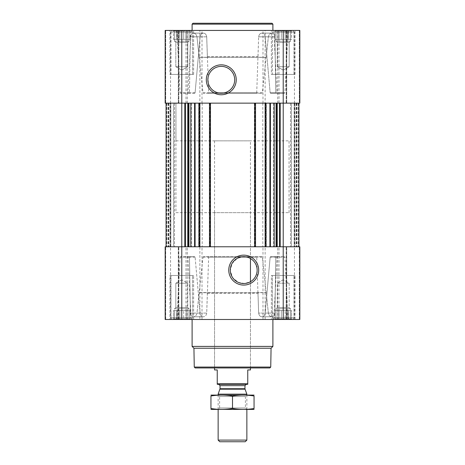 <?xml version="1.0" encoding="UTF-8"?>
<svg xmlns="http://www.w3.org/2000/svg" width="465" height="465" viewBox="0 0 465 465"><rect width="100%" height="100%" fill="white"/><g stroke="black" fill="none" stroke-linecap="round" stroke-linejoin="round"><path stroke-width="0.35" stroke-dasharray="2.33 1.74" d="M250.455 140.849L214.545 140.849L250.455 140.849L250.455 258.505A13.421 13.421 0 0 1 250.455 281.72L244.631 283.505L238.342 282.406L232.68 277.739L230.315 270.7L232.047 263.492L237.295 258.331L243.724 256.692L248.682 257.645L250.455 258.505L250.455 212.662L214.545 212.662L250.455 212.662M274.513 30.434L291.927 30.434L274.513 30.434L291.927 30.434L274.513 30.434L276.036 31.167L274.513 30.434M276.036 30.673L276.036 31.167L276.036 30.673L277.96 31.167L276.036 30.673L276.036 31.167L274.925 30.673L276.036 31.167L276.036 30.673L277.96 31.167L279.076 30.673L277.96 31.167L276.036 30.673L276.036 39.409L276.036 31.167L276.036 39.409L274.925 39.409L274.925 30.673L274.925 39.409L277.96 39.409L277.96 31.167L279.076 30.673L281.296 31.167L279.076 30.673L277.96 31.167L277.96 39.409L279.076 39.409L279.076 30.673L281.296 31.167L283.22 30.673L281.296 31.167L279.076 30.673L279.076 39.409L281.296 39.409L281.296 31.167L283.22 30.673L285.144 31.167L283.22 30.673L281.296 31.167L281.296 39.409L283.22 39.409L283.22 30.673L285.144 31.167L287.364 30.673L285.144 31.167L283.22 30.673L283.22 39.409L285.144 39.409L285.144 31.167L287.364 30.673L288.474 31.167L287.364 30.673L285.144 31.167L285.144 39.409L287.364 39.409L287.364 30.673L288.474 31.167L290.398 30.673L288.474 31.167L287.364 30.673L287.364 39.409L288.474 39.409L288.474 31.167L290.398 30.673L290.398 31.167L290.398 30.673L288.474 31.167L288.474 39.409L290.398 39.409L290.398 30.673L290.398 31.167L291.514 30.673L290.398 31.167L290.398 39.409L290.398 31.167L291.514 30.673L290.398 31.167L290.398 39.409L291.514 39.409L291.514 30.673L291.927 30.434L291.514 30.673L291.514 39.409L276.036 39.409L276.036 30.673L276.036 39.409L290.398 39.409L276.036 39.409L276.036 31.167L276.036 39.409L274.925 39.409L277.96 39.409L277.96 31.167L277.96 39.409L279.076 39.409L279.076 30.673L279.076 39.409L281.296 39.409L281.296 31.167L281.296 39.409L283.22 39.409L283.22 30.673L283.22 39.409L285.144 39.409L285.144 31.167L285.144 39.409L287.364 39.409L287.364 30.673L287.364 39.409L288.474 39.409L288.474 31.167L288.474 39.409L290.398 39.409L290.398 30.673L290.398 39.409L290.398 31.167L290.398 39.409L291.514 39.409L276.036 39.409L276.036 30.673M173.073 30.434L190.487 30.434L173.073 30.434L190.487 30.434L173.073 30.434L174.602 31.167L173.073 30.434M174.602 30.673L174.602 31.167L174.602 30.673L176.526 31.167L174.602 30.673L174.602 31.167L173.486 30.673L174.602 31.167L174.602 30.673L176.526 31.167L177.636 30.673L176.526 31.167L174.602 30.673L174.602 39.409L174.602 31.167L174.602 39.409L173.486 39.409L173.486 30.673L173.486 39.409L176.526 39.409L176.526 31.167L177.636 30.673L179.856 31.167L177.636 30.673L176.526 31.167L176.526 39.409L177.636 39.409L177.636 30.673L179.856 31.167L181.78 30.673L179.856 31.167L177.636 30.673L177.636 39.409L179.856 39.409L179.856 31.167L181.78 30.673L183.704 31.167L181.78 30.673L179.856 31.167L179.856 39.409L181.78 39.409L181.78 30.673L183.704 31.167L185.924 30.673L183.704 31.167L181.78 30.673L181.78 39.409L183.704 39.409L183.704 31.167L185.924 30.673L187.04 31.167L185.924 30.673L183.704 31.167L183.704 39.409L185.924 39.409L185.924 30.673L187.04 31.167L188.964 30.673L187.04 31.167L185.924 30.673L185.924 39.409L187.04 39.409L187.04 31.167L188.964 30.673L188.964 31.167L188.964 30.673L187.04 31.167L187.04 39.409L188.964 39.409L188.964 30.673L188.964 31.167L190.075 30.673L188.964 31.167L188.964 39.409L188.964 31.167L190.075 30.673L188.964 31.167L188.964 39.409L190.075 39.409L190.075 30.673L190.487 30.434L190.075 30.673L190.075 39.409L174.602 39.409L174.602 30.673L174.602 39.409L188.964 39.409L174.602 39.409L174.602 31.167L174.602 39.409L173.486 39.409L176.526 39.409L176.526 31.167L176.526 39.409L177.636 39.409L177.636 30.673L177.636 39.409L179.856 39.409L179.856 31.167L179.856 39.409L181.78 39.409L181.78 30.673L181.78 39.409L183.704 39.409L183.704 31.167L183.704 39.409L185.924 39.409L185.924 30.673L185.924 39.409L187.04 39.409L187.04 31.167L187.04 39.409L188.964 39.409L188.964 30.673L188.964 39.409L188.964 31.167L188.964 39.409L190.075 39.409L174.602 39.409L174.602 30.673M279.076 319.246L281.296 318.752L279.076 319.246L277.96 318.752L279.076 319.246L281.296 318.752L283.22 319.246L281.296 318.752L279.076 319.246L277.96 318.752L276.036 319.246L277.96 318.752L279.076 319.246L279.076 310.51L291.514 310.51L274.925 310.51L291.514 310.51L277.96 310.51L279.076 310.51L279.076 319.246M276.036 318.752L276.036 319.246L276.036 318.752L274.925 319.246L276.036 318.752L276.036 319.246L277.96 318.752L276.036 319.246L276.036 318.752L274.513 319.484L291.927 319.484L274.513 319.484L291.927 319.484L274.513 319.484L276.036 318.752L276.036 308.714L290.398 308.714L276.036 308.714L290.398 308.714L276.036 308.714L277.25 307.499L277.25 283.22L289.184 283.22L277.25 283.22L289.184 283.22L277.25 283.22L277.25 307.499L289.184 307.499L277.25 307.499L289.184 307.499L277.25 307.499L276.036 308.714L276.036 310.51L274.925 310.51L290.398 310.51L276.036 310.51L276.036 318.752M285.144 318.752L283.22 319.246L285.144 318.752L287.364 319.246L285.144 318.752L283.22 319.246L281.296 318.752L283.22 319.246L285.144 318.752L287.364 319.246L288.474 318.752L287.364 319.246L285.144 318.752L285.144 310.51L285.144 318.752M290.398 319.246L288.474 318.752L290.398 319.246L290.398 318.752L290.398 319.246L288.474 318.752L287.364 319.246L288.474 318.752L290.398 319.246L290.398 318.752L291.514 319.246L290.398 318.752L290.398 319.246L290.398 308.714L289.184 307.499L289.184 283.22L283.22 279.773L289.184 283.22L289.184 307.499L290.398 308.714L290.398 318.752L291.514 319.246L290.398 318.752L290.398 310.51L290.398 319.246M177.636 319.246L179.856 318.752L177.636 319.246L176.526 318.752L177.636 319.246L179.856 318.752L181.78 319.246L179.856 318.752L177.636 319.246L176.526 318.752L174.602 319.246L176.526 318.752L177.636 319.246L177.636 310.51L190.075 310.51L173.486 310.51L190.075 310.51L176.526 310.51L177.636 310.51L177.636 319.246M174.602 318.752L174.602 319.246L174.602 318.752L173.486 319.246L174.602 318.752L174.602 319.246L176.526 318.752L174.602 319.246L174.602 318.752L173.073 319.484L190.487 319.484L173.073 319.484L190.487 319.484L173.073 319.484L174.602 318.752L174.602 310.51L173.486 310.51L188.964 310.51L174.602 310.51L174.602 308.714L188.964 308.714L174.602 308.714L188.964 308.714L174.602 308.714L175.817 307.499L175.817 283.22L187.75 283.22L175.817 283.22L187.75 283.22L175.817 283.22L175.817 307.499L187.75 307.499L175.817 307.499L187.75 307.499L175.817 307.499L174.602 308.714L174.602 318.752M183.704 318.752L181.78 319.246L183.704 318.752L185.924 319.246L183.704 318.752L181.78 319.246L179.856 318.752L181.78 319.246L183.704 318.752L185.924 319.246L187.04 318.752L185.924 319.246L183.704 318.752L183.704 310.51L183.704 318.752M188.964 319.246L187.04 318.752L188.964 319.246L188.964 318.752L188.964 319.246L187.04 318.752L185.924 319.246L187.04 318.752L188.964 319.246L188.964 318.752L190.075 319.246L188.964 318.752L188.964 319.246L188.964 308.714L187.75 307.499L187.75 283.22L181.78 279.773L187.75 283.22L187.75 307.499L188.964 308.714L188.964 318.752L190.075 319.246L188.964 318.752L188.964 310.51L188.964 319.246M194.69 93.267L187.401 93.267L194.69 93.267L195.102 92.762L200.107 36.834C200.56 34.433 201.641 33.201 203.362 33.131L203.362 33.131C205.158 33.201 206.274 34.433 206.71 36.834L208.657 92.762L208.308 93.267L203.432 93.267L261.946 93.267L257.075 93.267L256.727 92.762L258.645 36.834L258.005 56.509L258.587 57.364L206.774 57.364L207.355 56.509L206.71 36.834C206.274 34.433 205.158 33.201 203.362 33.131L203.362 33.131C201.641 33.201 200.555 34.433 200.107 36.834L195.102 92.762L194.69 93.267M189.819 93.267L180.647 93.267L189.819 93.267L189.458 92.762L189.819 93.267M288.155 30.434L176.845 30.434L288.155 30.434L284.888 92.762L275.797 92.762L274.908 36.834L275.797 92.762L275.437 93.267L270.56 93.267L284.353 93.267L275.437 93.267L275.797 92.762L284.888 92.762L284.353 93.267M190.383 36.834L189.458 92.762L190.383 36.834C190.673 34.439 191.679 33.201 193.405 33.131L193.405 33.131C195.195 33.201 196.387 34.439 196.98 36.834L203.007 92.762L262.37 92.762L268.369 36.834L266.218 57.265L199.136 57.265L196.98 36.834C196.387 34.439 195.195 33.201 193.405 33.131L193.405 33.131C191.679 33.201 190.673 34.439 190.383 36.834L200.107 36.834L190.383 36.834M268.369 36.834C268.95 34.439 270.136 33.201 271.915 33.131L271.915 33.131C273.623 33.201 274.623 34.439 274.908 36.834C274.623 34.439 273.623 33.201 271.915 33.131L271.915 33.131C270.136 33.201 268.95 34.439 268.369 36.834L258.645 36.834C259.075 34.433 260.179 33.201 261.958 33.131L261.958 33.131C260.173 33.201 259.069 34.433 258.645 36.834L268.369 36.834M265.178 36.834C264.73 34.433 263.655 33.201 261.958 33.131L261.958 33.131C263.655 33.201 264.73 34.433 265.178 36.834L270.148 92.762L265.178 36.834L274.908 36.834L265.178 36.834M273.792 30.434L191.208 30.434L273.792 30.434L277.059 92.762L270.148 92.762L270.56 93.267L277.599 93.267L270.56 93.267L270.148 92.762L277.059 92.762L277.599 93.267M199.136 57.265L266.218 57.265M206.774 57.364L199.427 57.364M265.928 57.364L258.587 57.364M208.308 93.267L257.075 93.267M262.37 92.762L261.946 93.267M203.432 93.267L203.007 92.762M169.934 30.434L193.632 30.434L169.934 30.434L193.632 30.434L169.934 30.434L169.934 74.417L193.632 74.417L169.934 74.417L193.632 74.417L169.934 74.417L169.934 30.434M271.368 30.434L295.066 30.434L271.368 30.434L295.066 30.434L271.368 30.434L271.368 74.417L295.066 74.417L271.368 74.417L295.066 74.417L271.368 74.417L271.368 30.434M299.303 30.434L286.713 30.434L299.303 30.434L299.303 103.143L286.19 103.143L299.826 103.143L299.303 103.143L299.303 30.434M286.713 30.434L294.438 30.434L286.19 30.434L286.713 30.434L286.713 103.143L286.713 30.434M199.061 103.143L199.061 246.776L198.7 246.776L198.7 103.143L199.869 103.143L188.395 103.143L276.605 103.143L265.131 103.143L265.131 30.434L299.826 30.434L299.826 103.143L299.826 30.434L299.826 103.143L280.186 103.143L298.931 103.143L296.862 103.143L298.931 103.143L298.931 246.776L280.186 246.776L298.931 246.776L298.931 103.143L298.931 246.776M265.131 30.434L165.174 30.434L165.697 30.434L165.174 30.434L165.174 103.143L188.395 103.143L166.069 103.143L178.81 103.143L166.069 103.143L168.138 103.143L166.069 103.143L166.069 246.776L299.826 246.776L295.356 246.776L299.826 246.776L299.826 319.484L286.19 319.484L299.826 319.484L299.826 246.776L299.826 319.484L283.22 319.484L283.22 30.434M178.287 30.434L165.697 30.434L178.81 30.434L170.562 30.434L178.81 30.434L178.287 30.434L178.287 103.143L178.287 30.434M203.432 256.645L203.007 257.157L196.98 313.084C196.387 315.479 195.195 316.712 193.405 316.787C195.195 316.712 196.387 315.479 196.98 313.084L199.13 292.723L266.224 292.723L268.369 313.084C268.95 315.479 270.136 316.712 271.915 316.787C270.136 316.712 268.95 315.479 268.369 313.084L262.37 257.157L261.946 256.645L203.432 256.645L261.946 256.645M271.758 316.793L271.915 316.787C273.623 316.712 274.623 315.479 274.908 313.084L275.797 257.157L274.908 313.084C274.623 315.479 273.623 316.712 271.915 316.787L261.801 316.793L271.758 316.793M284.353 256.645L284.888 257.157L275.797 257.157L275.437 256.645L284.353 256.645L275.437 256.645L275.797 257.157L284.888 257.157L288.155 319.484L176.845 319.484L288.155 319.484M193.562 316.793L193.405 316.787C191.679 316.712 190.673 315.479 190.383 313.084L189.458 257.157L190.383 313.084C190.673 315.479 191.679 316.712 193.405 316.787L203.362 316.787C201.641 316.717 200.555 315.479 200.107 313.084L195.102 257.157L194.69 256.645L180.647 256.645L189.819 256.645L189.458 257.157L189.819 256.645L194.69 256.645L187.401 256.645L194.69 256.645L195.102 257.157L200.107 313.084C200.56 315.479 201.641 316.717 203.362 316.787L193.562 316.793M197.846 319.484L273.792 319.484L197.846 319.484M208.308 256.645L208.657 257.157L206.71 313.084C206.274 315.479 205.158 316.717 203.362 316.787C205.158 316.717 206.274 315.479 206.71 313.084L207.355 293.403L206.774 292.555L266.224 292.723M258.587 292.555L258.005 293.403L258.645 313.084C259.075 315.479 260.179 316.717 261.958 316.787L261.958 316.787C263.655 316.717 264.73 315.479 265.178 313.084L270.148 257.157L265.178 313.084C264.73 315.479 263.655 316.717 261.958 316.787C260.173 316.717 259.069 315.479 258.645 313.084L256.727 257.157L257.075 256.645M275.437 256.645L270.56 256.645L275.437 256.645M270.56 256.645L277.599 256.645L270.56 256.645L270.148 257.157L270.56 256.645M199.13 292.723L265.806 292.555M199.555 292.555L206.774 292.555M169.934 319.484L193.632 319.484L169.934 319.484L193.632 319.484L169.934 319.484L169.934 275.501L193.632 275.501L169.934 275.501L193.632 275.501L169.934 275.501L169.934 319.484M271.368 319.484L295.066 319.484L271.368 319.484L295.066 319.484L271.368 319.484L271.368 275.501L295.066 275.501L271.368 275.501L295.066 275.501L271.368 275.501L271.368 319.484M181.78 319.484L181.78 246.776L165.174 246.776L165.174 319.484L165.174 246.776L178.81 246.776L165.174 246.776L165.174 319.484L199.869 319.484L199.869 246.776L266.3 246.776L198.7 246.776L198.7 103.143L199.601 103.143L199.601 246.776M178.577 319.484L170.562 319.484L178.577 319.484L178.577 246.776L170.562 246.776L178.81 246.776L178.577 319.484M283.22 319.484L199.869 319.484M286.423 319.484L294.438 319.484L286.423 319.484L286.423 246.776L294.438 246.776L286.19 246.776L286.423 319.484M178.577 103.143L170.562 103.143L178.577 103.143L178.577 30.434L178.577 103.143M168.493 103.143L174.509 103.143L168.493 103.143L168.493 246.776L168.493 103.143M173.614 103.143L174.509 103.143L173.614 103.143L173.614 246.776L174.509 246.776L168.853 246.776L173.614 246.776L173.614 103.143M286.423 103.143L294.438 103.143L286.423 103.143L286.423 30.434L286.423 103.143M296.507 103.143L290.491 103.143L296.507 103.143L296.507 246.776L296.507 103.143M291.386 103.143L290.491 103.143L291.386 103.143L291.386 246.776L290.491 246.776L296.147 246.776L291.386 246.776L291.386 103.143M286.713 246.776L286.19 246.776L286.713 246.776L286.713 319.484L286.713 246.776M166.069 246.776L166.069 103.143L170.829 103.143L166.069 103.143L166.069 246.776L166.429 246.776L166.069 246.776L166.069 103.143L166.069 246.776L166.069 103.143L166.069 246.776L166.069 103.143L166.069 246.776L181.78 246.776L181.78 103.143L199.869 103.143L199.869 246.776L199.061 246.776M265.131 319.484L265.131 103.143L266.3 103.143L266.3 246.776L266.3 103.143L254.361 103.143L254.361 246.776L254.361 103.143L255.523 103.143L209.477 103.143L209.477 246.776M169.644 246.776L170.829 246.776L169.644 246.776M170.469 246.776L166.429 246.776L170.469 246.776L170.469 103.143L170.469 246.776M277.227 246.776L280.186 246.776L277.227 246.776L277.227 103.143L276.605 103.143L280.186 103.143L277.227 103.143M294.961 246.776L294.171 246.776L295.356 246.776L294.961 246.776L294.961 103.143L294.171 103.143L294.171 246.776L294.171 103.143L294.531 103.143L294.171 103.143L294.171 246.776L294.171 103.143L295.356 103.143L294.961 103.143L294.961 246.776M166.069 103.143L181.78 103.143L181.78 30.434M298.931 103.143L278.988 103.143L278.988 30.434M174.509 103.143L174.509 246.776L174.509 103.143M170.039 103.143L165.174 103.143L170.829 103.143L170.829 246.776L170.829 103.143L170.039 103.143L170.039 246.776L170.039 103.143M298.571 103.143L294.531 103.143L298.571 103.143L298.571 246.776L298.571 103.143M290.491 103.143L290.491 246.776L290.491 103.143M255.523 103.143L255.523 246.776M209.477 103.143L210.285 103.143L210.285 246.776M199.601 103.143L210.639 103.143L210.639 246.776L210.639 103.143L210.285 103.143M170.829 103.143L170.829 246.776L170.829 103.143M278.988 103.143L199.869 103.143L199.869 30.434M165.174 103.143L165.174 30.434L165.174 103.143M192.103 319.484L272.897 319.484L192.103 319.484M268.369 313.084L258.645 313.084L268.369 313.084M274.908 313.084L265.178 313.084L274.908 313.084M271.915 316.787L261.958 316.787L271.915 316.787M200.107 313.084L190.383 313.084L200.107 313.084M203.362 316.787L193.405 316.787L203.362 316.787M206.71 313.084L196.98 313.084L206.71 313.084M272.897 30.434L192.103 30.434L272.897 30.434M271.915 33.131L261.958 33.131L271.915 33.131M203.362 33.131L193.405 33.131L203.362 33.131M206.71 36.834L196.98 36.834L206.71 36.834M269.84 367.96L195.161 367.96M214.545 140.849L214.545 367.96L250.455 367.96L214.545 367.96L214.545 212.662M270.74 367.065L194.26 367.065M271.066 348.244L193.934 348.244M272.897 346.413L192.103 346.413M272.449 275.501L293.99 275.501L272.449 275.501L293.99 275.501L272.449 275.501L272.449 317.868L293.99 317.868L272.449 317.868L293.99 317.868L272.449 317.868L272.449 275.501M171.01 275.501L192.551 275.501L171.01 275.501L192.551 275.501L171.01 275.501L171.01 317.868L192.551 317.868L171.01 317.868L192.551 317.868L171.01 317.868L171.01 275.501M273.379 319.484L293.06 319.484L273.379 319.484L272.449 317.868L273.379 319.484L293.06 319.484L273.379 319.484M171.94 319.484L191.621 319.484L171.94 319.484L171.01 317.868L171.94 319.484L191.621 319.484L171.94 319.484M274.925 319.246L274.925 310.51L274.925 319.246M277.96 318.752L277.96 310.51L277.96 318.752M281.296 318.752L281.296 310.51L281.296 318.752M283.22 319.246L283.22 310.51L283.22 319.246M287.364 319.246L287.364 310.51L287.364 319.246M288.474 318.752L288.474 310.51L288.474 318.752M291.514 319.246L291.514 310.51L291.514 319.246L291.927 319.484L291.514 319.246M173.486 319.246L173.486 310.51L173.486 319.246M176.526 318.752L176.526 310.51L176.526 318.752M179.856 318.752L179.856 310.51L179.856 318.752M181.78 319.246L181.78 310.51L181.78 319.246M185.924 319.246L185.924 310.51L185.924 319.246M187.04 318.752L187.04 310.51L187.04 318.752M190.075 319.246L190.075 310.51L190.075 319.246L190.487 319.484L190.075 319.246M174.602 319.246L174.602 310.51L174.602 319.246M276.036 319.246L276.036 310.51L276.036 319.246M272.897 24.145L192.103 24.145M271.996 23.25L193.004 23.25M221.276 66.385A13.421 13.421 0 0 1 232.901 86.513A13.421 13.421 0 0 1 209.657 86.513A13.421 13.421 0 0 1 221.276 66.385M272.449 74.417L293.99 74.417L272.449 74.417L293.99 74.417L272.449 74.417L272.449 32.05L293.99 32.05L272.449 32.05L293.99 32.05L272.449 32.05L273.379 30.434L293.06 30.434L273.379 30.434L293.06 30.434L273.379 30.434L272.449 32.05L272.449 74.417M171.01 74.417L192.551 74.417L171.01 74.417L192.551 74.417L171.01 74.417L171.01 32.05L192.551 32.05L171.01 32.05L192.551 32.05L171.01 32.05L171.94 30.434L191.621 30.434L171.94 30.434L191.621 30.434L171.94 30.434L171.01 32.05L171.01 74.417M277.25 66.698L289.184 66.698L277.25 66.698L277.25 42.42L289.184 42.42L277.25 42.42L276.036 41.205L290.398 41.205L276.036 41.205L276.036 39.409L290.398 39.409L276.036 39.409L276.036 41.205L290.398 41.205L276.036 41.205L277.25 42.42L289.184 42.42L277.25 42.42L277.25 66.698L289.184 66.698L277.25 66.698L283.22 70.145L277.25 66.698M175.817 66.698L187.75 66.698L175.817 66.698L175.817 42.42L187.75 42.42L175.817 42.42L174.602 41.205L188.964 41.205L174.602 41.205L174.602 39.409L188.964 39.409L174.602 39.409L174.602 41.205L188.964 41.205L174.602 41.205L175.817 42.42L187.75 42.42L175.817 42.42L175.817 66.698L187.75 66.698L175.817 66.698L181.78 70.145L175.817 66.698M175.944 212.662L289.056 212.662L175.944 212.662L175.944 103.143L289.056 103.143L175.944 103.143L289.056 103.143L175.944 103.143L175.944 140.849L289.056 140.849L175.944 140.849M217.242 383.788L247.758 383.788L247.758 384.299L217.242 384.299L217.242 369.937L214.545 369.937M218.678 384.299L246.322 384.299L218.678 384.299M247.758 383.788L247.758 369.937L250.455 369.937M245.212 441.75L219.788 441.75M246.863 440.099L218.137 440.099M246.863 394.146L218.137 394.146M218.137 409.433L218.137 395.07L246.863 395.07L218.137 395.07L219.596 396.529L245.404 396.529L219.596 396.529L219.596 407.974L245.404 407.974L219.596 407.974L218.137 409.433L246.863 409.433L218.137 409.433M253.954 409.433L211.046 409.433M254.047 408.514C254.047 409.688 254.047 409.688 254.047 408.514L254.047 395.988C254.047 394.814 254.047 394.814 254.047 395.988C246.863 394.814 239.684 394.814 232.5 395.988C225.316 394.814 218.137 394.814 210.953 395.988C210.953 394.814 210.953 394.814 210.953 395.988L210.953 408.514C210.953 409.688 210.953 409.688 210.953 408.514C218.137 409.694 225.316 409.694 232.5 408.514C239.684 409.694 246.863 409.694 254.047 408.514M232.5 408.514L232.5 395.988M253.954 395.07L211.046 395.07M189.458 92.762L180.112 92.762L189.458 92.762M208.657 92.762L256.727 92.762M195.102 92.762L187.941 92.762L195.102 92.762M207.355 56.509L258.005 56.509M189.458 257.157L180.112 257.157L189.458 257.157M203.007 257.157L262.37 257.157M195.102 257.157L187.941 257.157L195.102 257.157M208.657 257.157L256.727 257.157M270.148 257.157L277.059 257.157L270.148 257.157M207.355 293.403L258.005 293.403M165.697 319.484L165.697 246.776L165.697 319.484M178.287 319.484L178.287 246.776L178.287 319.484M186.012 319.484L186.012 246.776M187.279 319.484L187.279 246.776M202.019 319.484L202.019 246.776M262.981 319.484L262.981 246.776M277.721 319.484L277.721 246.776M278.988 319.484L278.988 246.776M299.303 319.484L299.303 246.776L299.303 319.484M184.814 103.143L184.814 246.776M185.436 103.143L185.436 246.776M187.773 103.143L187.773 246.776M188.395 103.143L188.395 246.776M190.842 103.143L190.842 246.776M191.353 103.143L191.353 246.776M198.968 103.143L198.968 246.776M202.199 103.143L202.199 246.776M262.801 103.143L262.801 246.776M266.032 103.143L266.032 246.776M273.647 103.143L273.647 246.776M274.158 103.143L274.158 246.776M276.605 103.143L276.605 246.776M279.564 103.143L279.564 246.776M280.186 103.143L280.186 246.776M166.97 103.143L166.97 246.776L166.97 103.143M168.138 103.143L168.138 246.776L168.138 103.143M168.853 103.143L168.853 246.776L168.853 103.143M166.284 103.143L166.284 246.776L166.284 103.143M166.429 103.143L166.429 246.776L166.429 103.143M294.531 103.143L294.531 246.776L294.531 103.143M298.716 103.143L298.716 246.776L298.716 103.143M298.03 103.143L298.03 246.776L298.03 103.143M296.862 103.143L296.862 246.776L296.862 103.143M296.147 103.143L296.147 246.776L296.147 103.143M265.492 103.143L265.492 246.776M265.939 103.143L265.939 246.776M265.399 103.143L265.399 246.776M255.256 103.143L255.256 246.776M254.715 103.143L254.715 246.776M255.169 103.143L255.169 246.776M209.831 103.143L209.831 246.776M209.744 103.143L209.744 246.776M199.508 103.143L199.508 246.776M165.697 103.143L165.697 30.434L165.697 103.143M186.012 103.143L186.012 30.434M187.279 103.143L187.279 30.434M202.019 103.143L202.019 30.434M262.981 103.143L262.981 30.434M277.721 103.143L277.721 30.434M245.061 389.188L219.939 389.188M244.979 388.728L220.021 388.728M244.979 385.642L220.021 385.642M176.845 30.434L180.112 92.762L180.647 93.267M191.208 30.434L187.941 92.762L187.401 93.267M180.647 256.645L180.112 257.157L176.845 319.484M191.208 319.484L187.941 257.157L187.401 256.645M273.792 319.484L277.059 257.157L277.599 256.645M178.81 319.484L178.81 246.776L178.81 319.484M170.562 319.484L170.562 246.776M286.19 319.484L286.19 246.776L286.19 319.484M294.438 319.484L294.438 246.776M178.81 103.143L178.81 30.434L178.81 103.143M170.562 103.143L170.562 30.434M286.19 103.143L286.19 30.434L286.19 103.143M294.438 103.143L294.438 30.434M272.072 316.793L262.115 316.793L272.072 316.793M203.199 316.793L193.242 316.793L203.199 316.793M272.072 33.125L262.115 33.125L272.072 33.125M271.758 33.125L261.801 33.125L271.758 33.125M203.199 33.125L193.242 33.125L203.199 33.125M203.519 33.125L193.562 33.125L203.519 33.125M295.066 319.484L295.066 275.501L295.066 319.484M193.632 319.484L193.632 275.501L193.632 319.484M293.06 319.484L293.99 317.868L293.99 275.501L293.99 317.868L293.06 319.484M191.621 319.484L192.551 317.868L192.551 275.501L192.551 317.868L191.621 319.484M283.22 279.773L277.25 283.22L283.22 279.773M181.78 279.773L175.817 283.22L181.78 279.773M295.066 74.417L295.066 30.434L295.066 74.417M193.632 74.417L193.632 30.434L193.632 74.417M293.99 74.417L293.99 32.05L293.06 30.434L293.99 32.05L293.99 74.417M192.551 74.417L192.551 32.05L191.621 30.434L192.551 32.05L192.551 74.417M283.22 70.145L289.184 66.698L289.184 42.42L290.398 41.205L290.398 39.409L290.398 41.205L289.184 42.42L289.184 66.698L283.22 70.145M181.78 70.145L187.75 66.698L187.75 42.42L188.964 41.205L188.964 39.409L188.964 41.205L187.75 42.42L187.75 66.698L181.78 70.145M250.455 367.96L250.455 281.72L250.455 367.96M289.056 212.662L289.056 140.849M246.863 409.433L246.863 395.07L245.404 396.529L245.404 407.974L246.863 409.433"/><path stroke-width="0.7" d="M243.724 256.692A13.421 13.421 0 0 1 255.343 276.82A13.421 13.421 0 0 1 232.099 276.82A13.421 13.421 0 0 1 243.724 256.692M250.455 281.72L250.455 258.505L250.455 281.72M181.78 30.434L181.78 103.143L299.826 103.143L299.826 30.434L165.174 30.434L165.174 103.143L181.78 103.143L181.78 246.776L165.174 246.776L165.174 319.484L181.78 319.484L181.78 246.776L299.826 246.776L299.826 319.484L181.78 319.484M166.069 103.143L166.069 246.776M243.724 255.157A14.956 14.956 0 0 1 256.674 277.593A14.956 14.956 0 0 1 230.768 277.593A14.956 14.956 0 0 1 243.724 255.157M298.931 103.143L298.931 246.776M265.131 103.143L265.131 246.776M255.523 103.143L255.523 246.776M209.477 103.143L209.477 246.776M199.869 103.143L199.869 246.776M221.276 64.844A14.956 14.956 0 0 1 234.232 87.281A14.956 14.956 0 0 1 208.326 87.281A14.956 14.956 0 0 1 221.276 64.844M270.74 367.065L194.26 367.065L195.161 367.96L269.84 367.96L270.74 367.065L271.066 348.244L272.897 346.413L272.897 319.484M194.26 367.065L193.934 348.244L271.066 348.244M193.934 348.244L192.103 346.413L272.897 346.413M192.103 346.413L192.103 319.484M192.103 30.434L192.103 24.145L272.897 24.145L272.897 30.434M192.103 24.145L193.004 23.25L271.996 23.25L272.897 24.145M221.276 66.385A13.421 13.421 0 0 1 232.901 86.513A13.421 13.421 0 0 1 209.657 86.513A13.421 13.421 0 0 1 221.276 66.385M247.758 383.788L217.242 383.788L217.242 384.299L247.758 384.299L247.758 369.937L250.455 369.937L250.455 367.96M217.242 383.788L217.242 369.937L214.545 369.937L214.545 367.96M246.863 440.099L218.137 440.099L219.788 441.75L245.212 441.75L246.863 440.099L246.863 409.433M218.137 395.07L218.137 394.146L246.863 394.146L246.863 395.07M218.137 440.099L218.137 409.433M218.678 384.299L220.021 385.642L220.021 388.728L218.137 394.146M210.953 409.409L254.047 409.409M254.047 408.514C254.047 409.688 254.047 409.688 254.047 408.514C246.863 409.694 239.684 409.694 232.5 408.514C225.316 409.694 218.137 409.694 210.953 408.514C210.953 409.688 210.953 409.688 210.953 408.514L210.953 395.988C210.953 394.814 210.953 394.814 210.953 395.988C218.137 394.814 225.316 394.814 232.5 395.988C239.684 394.814 246.863 394.814 254.047 395.988C254.047 394.814 254.047 394.814 254.047 395.988L254.047 408.514M232.5 408.514L232.5 395.988M210.953 395.093L254.047 395.093M195.097 103.143L195.097 246.776M198.974 103.143L198.974 246.776M210.372 103.143L210.372 246.776M254.628 103.143L254.628 246.776M266.026 103.143L266.026 246.776M269.903 103.143L269.903 246.776M280.186 103.143L280.186 246.776M283.22 30.434L283.22 319.484M184.814 103.143L184.814 246.776M279.564 103.143L279.564 246.776M277.227 103.143L277.227 246.776M276.605 103.143L276.605 246.776M276.076 103.143L276.076 246.776M274.17 103.143L274.17 246.776M270.415 103.143L270.415 246.776M194.585 103.143L194.585 246.776M190.83 103.143L190.83 246.776M188.924 103.143L188.924 246.776M188.395 103.143L188.395 246.776M187.773 103.143L187.773 246.776M185.436 103.143L185.436 246.776M219.939 389.188L245.061 389.188L246.863 394.146M220.021 388.728L244.979 388.728L245.061 389.188M220.021 385.642L244.979 385.642L246.322 384.299M244.979 388.728L244.979 385.642"/></g></svg>
